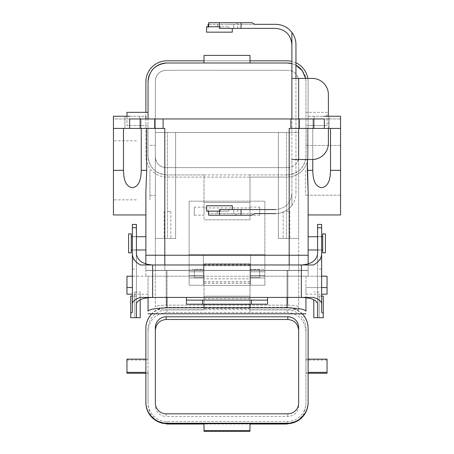 <?xml version="1.0" encoding="UTF-8"?>
<svg xmlns="http://www.w3.org/2000/svg" width="454" height="454" viewBox="0 0 454 454"><rect width="100%" height="100%" fill="white"/><g stroke="black" fill="none" stroke-linecap="round" stroke-linejoin="round"><path stroke-width="0.34" stroke-dasharray="2.27 1.7" d="M317.584 317.704L323.259 317.704L323.259 296.07L317.584 296.07L317.584 259.733L321.636 259.733L321.636 296.07L317.584 296.07L317.584 303.896L317.584 253.826M140.473 297.421L186.441 297.421L186.441 304.18L267.559 304.18L267.559 297.421L186.441 297.421M132.364 236.585L132.364 250.103L132.364 236.585L136.416 236.585L136.416 250.103L136.416 236.585M136.416 253.826L136.416 303.896L136.416 296.07L132.364 296.07L132.364 224.418M313.527 297.421L267.559 297.421M317.584 243.344L317.584 236.585L317.584 243.344M317.584 259.733L317.584 224.418M152.64 297.421L152.64 264.977L313.527 264.977M317.584 250.103L321.636 250.103L321.636 236.585L321.636 250.103L321.636 236.585L317.584 236.585M321.636 227.743L321.636 224.418M321.636 269.103L317.584 269.103M313.799 299.742L313.799 317.704M319.202 296.07L319.202 317.704L319.202 296.07M267.559 300.128L186.441 300.128M152.64 264.977L140.473 264.977M136.416 317.704L130.741 317.704L130.741 296.07L136.416 296.07L136.416 224.418M134.798 292.013L134.798 317.704L134.798 292.013L140.201 292.013L140.201 317.704M132.364 269.103L136.416 269.103M140.201 299.742L140.201 292.013M249.984 304.18L249.984 263.757L249.984 307.801L287.03 307.801L287.03 276.197L249.984 276.197L305.956 276.197L305.956 297.688M249.984 283.046L204.016 283.046L204.016 307.801L166.97 307.801L166.97 276.197L204.016 276.197L148.044 276.197L148.044 297.688L148.044 276.197L305.956 276.197L305.956 311.177C304.901 309.333 298.59 308.204 287.03 307.801M166.97 270.516L308.118 270.516L145.882 270.516L166.97 270.516L166.97 276.197L166.97 270.516M204.016 283.046L204.016 263.757L249.984 263.757L204.016 263.757L204.016 285.39L249.984 285.39L204.016 285.39L204.016 276.197L204.016 307.801L249.984 307.801M249.984 273.626L249.984 269.568L249.984 273.626M321.636 287.552L305.956 287.552L305.956 294.175L305.956 287.552L327.045 287.552L327.045 276.197L308.118 276.197L308.118 270.516L308.118 276.197L145.882 276.197L145.882 270.516L145.882 276.197L166.97 276.197L166.97 297.421M298.653 270.516L298.653 309.724L298.653 270.516L287.836 270.516L298.653 270.516M287.836 305.145C294.43 305.321 298.034 305.928 298.653 306.961C298.034 305.928 294.43 305.321 287.836 305.145L166.164 305.145C159.57 305.321 155.966 305.928 155.347 306.961L155.347 270.516L155.347 306.961C155.966 305.928 159.57 305.321 166.164 305.145L287.836 305.145L287.836 270.516L287.836 305.145M126.955 294.175L126.955 276.197L145.882 276.197L132.364 276.197M148.044 311.177C149.099 309.333 155.41 308.204 166.97 307.801M166.164 270.516L287.836 270.516L155.347 270.516L166.164 270.516L166.164 305.145L166.164 270.516M204.016 304.18L204.016 296.201L249.984 296.201L204.016 296.201L204.016 307.801M259.716 273.626L259.716 269.568L259.716 273.626M194.284 273.626L194.284 269.568L194.284 273.626M204.016 273.626L204.016 269.568L204.016 273.626M321.636 276.197L287.03 276.197L287.03 270.516L287.03 297.421M327.045 294.175L327.045 287.552M249.984 309.946L249.984 312.426L287.03 312.426L287.03 309.946L249.984 309.946L249.984 307.789L287.03 307.789L287.03 307.347L166.97 307.347A21.088 21.026 180 0 0 151.789 313.776M249.984 307.789L249.984 264.222L249.984 278.83L204.016 278.83L204.016 264.222L204.016 309.946L166.97 309.946A18.926 18.869 -0 0 0 148.044 328.815L148.044 359.142L145.882 359.142L145.882 328.815A21.088 21.026 180 0 1 166.97 307.789L204.016 307.789M249.984 308.51L204.016 308.51M249.984 269.58L249.984 277.683L249.984 269.58M156.511 420.932L150.291 414.23L148.044 405.422L148.044 331.562C149.099 320.013 155.41 313.635 166.97 312.426L249.984 312.426L249.984 278.83M249.984 283.177L204.016 283.177M287.03 309.946A18.926 18.869 180 0 1 305.956 328.815L305.956 402.675A18.926 18.869 -0 0 1 287.03 421.545L166.97 421.545A18.926 18.869 180 0 1 148.044 402.675L148.044 405.422M305.956 405.422L303.709 414.23L297.489 420.932M308.118 402.675L308.118 372.354L305.956 372.354L305.956 402.675M305.956 328.815L305.956 373.262L308.118 373.262M305.956 372.354L305.956 373.262M305.956 331.562C304.901 320.013 298.59 313.635 287.03 312.426M298.653 327.561L298.653 403.039M308.118 372.354L308.118 328.373M126.955 373.262L126.955 359.142M249.984 423.701L249.984 423.117L249.984 424.025L204.016 424.025L204.016 431.3M166.164 413.821L166.164 416.539L287.836 416.539C294.43 415.892 298.034 412.346 298.653 405.899M249.984 423.117L204.016 423.117L204.016 424.025M155.347 403.039L155.347 405.899C155.966 412.346 159.57 415.892 166.164 416.539M155.347 327.561L155.347 405.899M148.044 331.562L148.044 328.815M259.716 277.666L259.716 269.568L259.716 277.683L249.984 277.683L259.716 277.683M194.284 277.666L194.284 269.568L194.284 277.683L204.016 277.683L204.016 269.568L204.016 277.683L194.284 277.683M249.984 281.474L204.016 281.474M308.118 328.815A21.088 21.026 -0 0 0 287.03 307.789M308.118 359.142L305.956 359.142M204.016 309.946L204.016 278.83M145.882 402.675L145.882 372.354L148.044 372.354L148.044 402.675M148.044 372.354L148.044 359.142M302.211 313.776A21.088 21.026 -0 0 0 287.03 307.347M249.984 264.222L204.016 264.222M145.882 328.815L145.882 328.373M327.045 373.262L327.045 359.142M249.984 424.025L249.984 431.3M204.016 423.701L204.016 423.117M145.882 372.354L145.882 359.142M250.659 254.7L203.341 254.7L203.341 271.804L189.142 271.804L189.142 285.254L189.142 201.162L189.142 285.254L189.142 201.162L189.142 271.804L203.341 271.804L203.341 285.254L203.341 254.7L264.858 254.7L250.659 254.7L250.659 285.254L250.659 254.7L189.142 254.7L264.858 254.7L264.858 201.162L189.142 201.162L264.858 201.162L264.858 285.254L264.858 254.7L250.659 254.7L250.659 285.254L264.858 285.254L264.858 201.162L189.142 201.162L264.858 201.162L264.858 285.254L250.659 285.254L250.659 254.7M131.28 243.344L131.28 233.878L131.28 243.344M145.882 243.344L145.882 236.721L145.882 243.344M250.659 273.626L250.659 269.301L250.659 273.626M155.37 270.38L155.37 255.239L155.37 270.38L164.808 270.38L155.37 270.38L155.37 255.239L155.37 270.38L289.192 270.38L155.37 270.38M145.853 255.239L145.853 270.38L308.147 270.38L145.853 270.38L145.853 255.239L308.147 255.239L308.147 270.38L289.192 270.38L298.63 270.38L298.63 255.239L298.63 270.38L289.192 270.38L308.147 270.38L308.147 255.239L145.882 255.239L308.118 255.239L289.192 255.239L289.192 270.38L289.192 255.239L298.653 255.239L289.192 255.239L289.192 270.38L289.192 255.239L298.653 255.239L145.882 255.239L164.808 255.239L164.808 270.38L164.808 255.239L155.347 255.239L164.808 255.239L164.808 270.38L164.808 255.239L145.853 255.239M312.755 159.507L312.755 128.425L330.518 128.425L307.33 128.425L307.33 159.519L307.33 128.425L289.192 128.425L290.883 128.425L290.883 118.959L340.568 118.959L163.117 118.959L290.883 118.959L290.883 128.425L340.568 128.425L330.518 128.425L340.568 128.425L340.568 214.952L340.568 118.959L340.568 128.425L312.755 128.425L340.568 128.425L324.343 128.425L324.343 118.959L324.343 128.425L313.254 128.425L313.254 118.959L313.254 128.425L299.351 128.425L299.351 118.959L299.351 128.425L289.192 128.425L307.33 128.425L307.33 170.335L308.118 191.628L308.118 255.239L308.118 191.628L308.118 214.952L308.118 191.628L307.33 170.335L312.755 170.335L312.755 128.425L307.33 128.425L312.755 128.425L312.755 159.507M141.245 128.425L113.432 128.425L113.432 118.959L163.117 118.959L163.117 128.425L164.808 128.425L141.245 128.425L146.67 128.425L146.67 170.335L141.245 170.335L141.245 128.425L123.482 128.425L164.808 128.425L141.245 128.425L141.245 170.335C141.052 176.935 140.218 186.486 132.324 187.695C124.487 186.412 123.67 176.856 123.482 170.335L123.482 128.425L113.432 128.425L141.245 128.425M330.518 170.335L330.518 128.425L330.518 170.335L340.568 170.335L330.518 170.335C330.325 176.935 329.49 186.486 321.602 187.695C313.765 186.412 312.948 176.856 312.755 170.335L312.755 128.425L289.192 128.425L307.33 128.425L307.33 170.335L312.755 170.335C312.948 176.856 313.765 186.412 321.602 187.695C329.49 186.486 330.325 176.935 330.518 170.335M286.485 211.433L289.811 211.433L286.485 211.433M286.485 238.475L298.653 238.475L298.653 255.239L298.653 132.477L175.624 132.477L298.653 132.477L298.653 238.475L278.376 238.475L278.376 132.477L167.515 132.477L286.485 132.477L278.376 132.477L278.376 238.475L289.192 238.475L278.376 238.475L278.376 132.477L278.376 238.475L298.653 238.475L298.653 255.239L298.653 132.477L298.653 238.475L278.376 238.475L278.376 132.477L278.376 238.475L289.192 238.475L278.376 238.475L278.376 132.477L278.376 238.475L286.485 238.475L286.485 132.477L286.485 238.475M167.515 211.433L170.84 211.433L167.515 211.433M167.515 238.475L175.624 238.475L175.624 132.477L155.347 132.477L175.624 132.477L175.624 238.475L164.808 238.475L175.624 238.475L175.624 132.477L175.624 238.475L155.347 238.475L155.347 132.477L167.515 132.477L155.347 132.477L155.347 255.239L155.347 238.475L175.624 238.475L175.624 132.477L175.624 238.475L164.808 238.475L175.624 238.475L175.624 132.477L175.624 238.475L155.347 238.475L155.347 132.477L155.347 255.239L155.347 238.475L167.515 238.475L167.515 132.477L167.515 238.475M149.939 170.335L149.939 199.851L149.939 170.335M155.347 170.335L155.347 195.345L155.347 170.335M113.432 170.335L113.432 128.425L164.808 128.425L164.808 270.38L164.808 128.425L146.67 128.425L146.67 170.335L141.245 170.335C141.052 176.935 140.218 186.486 132.324 187.695C124.487 186.412 123.67 176.856 123.482 170.335L123.482 128.425L113.432 128.425L113.432 118.959L163.117 118.959L163.117 128.425L154.649 128.425L154.649 118.959L154.649 128.425L140.746 128.425L140.746 118.959L140.746 128.425L129.657 128.425L129.657 118.959L129.657 128.425L113.432 128.425L113.432 214.952L113.432 170.335L123.482 170.335L113.432 170.335M305.411 170.335L305.411 195.209L305.411 170.335M145.882 191.628L145.882 255.239L145.882 191.628L146.67 170.335L145.882 191.628L145.882 214.952L145.882 191.628M128.578 243.344L128.578 233.878L128.578 243.344M308.118 243.344L308.118 236.721L308.118 243.344M203.341 275.442L203.341 254.7L203.341 275.442L189.142 275.442L203.341 275.442M325.422 243.344L325.422 233.878L325.422 243.344M322.72 243.344L322.72 233.878L322.72 243.344M132.364 128.425L124.924 128.425L132.364 128.425M321.636 128.425L329.076 128.425L321.636 128.425M132.364 116.258L124.924 116.258L132.364 116.258M321.636 116.258L329.076 116.258L321.636 116.258M129.657 116.258L113.432 116.258L129.657 116.258M324.343 116.258L340.568 116.258L324.343 116.258M264.858 269.301L264.858 277.95L264.858 269.301L264.858 277.95L264.858 269.301L250.659 269.301L264.858 269.301M189.142 269.301L189.142 277.95L189.142 269.301L203.341 269.301L203.341 277.95L203.341 269.301L203.341 277.95L203.341 269.301L189.142 269.301L189.142 277.95L189.142 269.301M298.653 159.519L291.894 159.519L291.894 205.486C287.757 210.724 282.348 213.431 275.669 213.596C282.348 213.431 287.757 210.724 291.894 205.486L291.894 193.319C290.912 203.154 285.504 208.562 275.669 209.544C285.504 208.562 290.912 203.154 291.894 193.319L291.894 32.433A20.277 20.277 0 0 1 295.951 44.6L295.951 193.319L295.951 78.4L312.176 78.4A16.225 16.225 0 0 1 328.395 94.625L328.395 143.294A16.225 16.225 0 0 1 312.176 159.519L298.653 159.519L298.653 78.4M291.894 32.433C287.757 27.195 282.348 24.493 275.669 24.323L208.074 24.323M227 24.323L233.759 24.323L227 24.323M219.43 28.381L233.759 28.381L220.241 28.381L233.759 28.381L233.759 24.323L208.613 24.323M233.759 24.323L233.759 28.381L233.759 24.323L254.745 24.323M219.43 209.544L275.669 209.544M233.759 209.544L233.759 213.596L220.241 213.596L233.759 213.596L233.759 209.544L233.759 213.596L208.074 213.596L275.669 213.596M228.793 209.544L228.793 211.167L208.613 211.167L219.43 211.167L219.43 215.219L234.599 215.219L238.577 213.596L254.745 213.596M233.759 213.596L238.577 213.596M232.272 205.758L206.587 205.758M228.793 211.167L206.587 211.167M208.613 215.219L219.43 215.219M291.894 205.486A20.277 20.277 0 0 0 295.951 193.319A20.277 20.277 0 0 1 291.894 205.486M251.908 215.219L234.599 215.219M291.894 159.519L291.894 118.959M328.395 128.425L328.395 116.258M295.951 78.4L291.894 78.4M233.759 28.381L275.669 28.381C285.504 29.357 290.912 34.765 291.894 44.6M238.577 24.323L234.599 22.7L251.908 22.7M208.613 22.7L234.599 22.7M219.43 22.7L219.43 26.758L208.613 26.758L228.793 26.758L206.587 26.758M228.793 28.381L228.793 26.758M232.272 32.166L206.587 32.166M287.03 174.932L249.984 174.932L287.03 174.932A18.926 18.926 0 0 0 305.956 156.006L305.956 81.919L305.627 78.4A18.926 18.926 0 0 1 305.956 81.919L305.956 156.006C304.901 167.447 298.59 173.751 287.03 174.932M126.955 116.258L126.955 125.582L126.955 112.337L145.882 112.337L145.882 156.006A21.088 21.088 0 0 0 166.97 177.094L287.03 177.094L249.984 177.094L249.984 219.815L204.016 219.815L249.984 219.815L249.984 207.915L204.016 207.915L204.016 219.815L204.016 174.932L166.97 174.932L204.016 174.932L204.016 207.915M249.984 207.915L249.984 174.932L249.984 177.094L166.97 177.094A21.088 21.088 0 0 1 145.882 156.006L145.882 81.919A21.088 21.088 0 0 1 166.97 60.825L287.03 60.825A21.088 21.088 0 0 1 308.118 81.919L308.118 156.006A21.088 21.088 0 0 1 287.03 177.094A21.088 21.088 0 0 0 308.118 156.006L308.118 125.582L305.956 125.582L327.045 125.582L308.118 125.582L308.118 112.337L305.956 112.337L327.045 112.337L327.045 125.582L327.045 112.337L308.118 112.337L308.118 81.919A21.088 21.088 0 0 0 307.823 78.4M249.984 215.219L249.984 207.109L249.984 215.219L259.716 215.219L259.716 207.109L259.716 215.219M249.984 202.512L204.016 202.512L249.984 202.512M291.894 63.622A18.926 18.926 0 0 1 295.951 65.223L291.894 63.622M302.795 71.448A18.926 18.926 0 0 1 304.526 74.7M298.653 81.107L298.653 156.817L298.653 81.107C298.034 74.552 294.43 70.949 287.836 70.291A10.817 10.817 0 0 1 298.653 81.107M287.836 167.634C294.43 166.97 298.034 163.366 298.653 156.817A10.817 10.817 0 0 1 287.836 167.634L166.164 167.634C159.57 166.97 155.966 163.366 155.347 156.817L155.347 81.107L155.347 156.817A10.817 10.817 0 0 0 166.164 167.634L287.836 167.634M145.882 112.337L148.044 112.337L148.044 125.582L126.955 125.582L148.044 125.582L148.044 156.006C149.099 167.447 155.41 173.751 166.97 174.932A18.926 18.926 0 0 1 148.044 156.006L148.044 118.959M249.984 174.932L204.016 174.932M151.205 71.448A18.926 18.926 0 0 0 149.474 74.7M166.164 70.291L287.836 70.291L166.164 70.291C159.57 70.949 155.966 74.552 155.347 81.107A10.817 10.817 0 0 1 166.164 70.291M249.984 62.987L204.016 62.987L204.016 55.416L249.984 55.416L249.984 62.987M287.03 62.987L166.97 62.987M249.984 207.109L259.716 207.109M194.284 207.109L194.284 215.219L194.284 207.109L204.016 207.109L204.016 215.219L204.016 207.109M194.284 215.219L204.016 215.219M148.044 112.337L148.044 81.919M295.951 62.805A21.088 21.088 0 0 0 291.894 61.392M204.016 60.825L249.984 60.825M298.63 270.38L298.63 255.239L298.63 270.38M113.432 116.258L145.882 116.258L145.882 118.959L145.882 116.258L113.432 116.258L113.432 118.959L113.432 116.258M308.118 116.258L340.568 116.258L340.568 118.959L340.568 116.258L308.118 116.258L308.118 118.959L308.118 116.258M301.36 297.421L301.36 264.977M132.364 259.733L136.416 259.733M249.984 298.681L204.016 298.681M126.955 287.552L132.364 287.552M249.984 265.738L204.016 265.738M166.97 307.789L166.97 307.347M287.03 423.701L287.03 421.545M166.97 423.701L166.97 421.545M287.836 413.821L287.836 416.539M166.97 312.426L166.97 309.946M327.045 360.033L305.956 360.033M308.118 373.245L305.956 373.245M126.955 360.033L148.044 360.033M145.882 373.245L148.044 373.245M264.858 271.804L250.659 271.804L264.858 271.804M289.192 264.977L289.192 128.425L289.192 264.977M164.808 264.977L164.808 270.38L164.808 264.977M264.858 275.442L250.659 275.442L264.858 275.442M237.72 209.544L237.72 213.596M217.534 213.596L217.534 209.544M298.653 128.425L298.653 118.959M217.534 24.323L217.534 28.381M237.72 28.381L237.72 24.323M289.192 238.475L289.192 255.239L289.192 238.475M319.202 292.013L313.799 292.013M136.416 250.103L132.364 250.103M298.653 309.724L155.347 309.724M249.984 269.568L259.716 269.568L249.984 269.568M194.284 269.568L204.016 269.568L194.284 269.568M305.956 294.175L321.636 294.175M148.044 294.175L132.364 294.175M148.044 373.262L145.882 373.262M132.364 249.967L136.416 249.967L132.364 249.967M132.364 236.721L136.416 236.721L132.364 236.721M283.16 211.433L283.16 238.475L283.16 211.433M289.811 211.433L289.811 238.475L289.811 211.433M164.189 211.433L164.189 238.475L164.189 211.433M170.84 211.433L170.84 238.475L170.84 211.433M149.939 195.345L155.347 195.345L149.939 195.345M149.939 145.325L155.347 145.325L149.939 145.325M136.416 140.819L113.432 140.819L136.416 140.819M136.416 199.851L113.432 199.851L136.416 199.851M340.568 145.462L305.411 145.462L340.568 145.462M340.568 195.209L305.411 195.209L340.568 195.209M189.142 285.254L203.341 285.254L189.142 285.254M321.636 236.721L317.584 236.721L321.636 236.721M321.636 249.967L317.584 249.967L321.636 249.967M124.924 116.258L124.924 128.425L124.924 116.258M139.798 116.258L139.798 128.425L139.798 116.258M314.202 116.258L314.202 128.425L314.202 116.258M329.076 116.258L329.076 128.425L329.076 116.258M250.659 277.95L264.858 277.95L250.659 277.95M189.142 277.95L203.341 277.95L189.142 277.95M208.074 209.544L208.074 213.596M220.241 209.544L220.241 213.596M208.074 28.381L208.074 26.758M220.241 28.381L220.241 24.323"/><path stroke-width="0.68" d="M136.416 227.743L132.364 227.743L132.364 224.418L136.416 224.418L136.416 253.826C137.397 260.585 142.806 264.302 152.64 264.977L301.36 264.977C311.194 264.302 316.603 260.585 317.584 253.826L317.584 227.743L321.636 227.743L321.636 253.826C321.472 258.411 318.765 262.128 313.527 264.977L301.36 264.977L301.36 297.421L267.559 297.421L267.559 304.18L202.666 304.18L202.666 300.128L186.441 300.128L186.441 297.421L152.64 297.421L152.64 264.977L140.473 264.977C135.235 262.128 132.528 258.411 132.364 253.826L132.364 303.896C132.528 301.229 135.235 299.072 140.473 297.421L152.64 297.421C142.806 297.813 137.397 299.969 136.416 303.896L136.416 317.704L140.201 317.704L140.201 299.742M317.584 303.896L317.584 317.704L317.584 303.896C316.603 299.969 311.194 297.813 301.36 297.421L313.527 297.421C318.765 299.072 321.472 301.229 321.636 303.896L321.636 312.244L323.259 313.374L323.259 317.704L313.799 317.704L313.799 299.742M132.364 303.896L132.364 312.244L130.741 313.374L130.741 317.704L136.416 317.704L136.416 303.896M132.364 227.743L132.364 253.826M130.741 313.374L130.741 296.07L132.364 296.07L132.364 312.244M321.636 236.585L321.636 224.418L317.584 224.418L317.584 227.743M321.636 259.733L321.636 250.103M321.636 312.244L321.636 296.07L323.259 296.07L323.259 313.374M321.636 303.896L321.636 253.826M251.334 304.18L251.334 300.128L267.559 300.128M186.441 300.128L186.441 304.18L202.666 304.18M251.334 300.128L202.666 300.128M148.044 311.177L148.044 297.688L148.044 311.177C149.099 309.333 155.41 308.204 166.97 307.801L287.03 307.801C298.59 308.204 304.901 309.333 305.956 311.177L305.956 297.688M132.364 276.197L126.955 276.197L126.955 294.175L132.364 294.175M321.636 276.197L327.045 276.197L327.045 294.175L321.636 294.175M204.016 307.801L204.016 304.18M249.984 307.801L249.984 304.316L204.016 304.316M297.489 420.932L287.03 424.025L287.03 423.259L166.97 423.259A21.088 21.026 -0 0 1 145.882 402.233L145.882 328.373A21.088 21.026 180 0 1 151.789 313.776M287.836 316.779L166.164 316.779A10.817 10.783 -0 0 0 155.347 327.561L155.347 403.039A10.817 10.783 180 0 0 166.164 413.821L287.836 413.821A10.817 10.783 -0 0 0 298.653 403.039L298.653 327.561A10.817 10.783 180 0 0 287.836 316.779L287.836 319.497C294.43 320.172 298.034 323.81 298.653 330.421M145.882 402.233L145.882 402.675A21.088 21.026 -0 0 0 166.97 423.701L287.03 423.701A21.088 21.026 180 0 0 308.118 402.675L308.118 328.373A21.088 21.026 -0 0 0 302.211 313.776M145.882 359.142L126.955 359.142L126.955 373.262L145.882 373.262M249.984 424.025L287.03 424.025M156.511 420.932L166.97 424.025L204.016 424.025M166.164 316.779L166.164 319.497C159.57 320.172 155.966 323.81 155.347 330.421M166.164 319.497L287.836 319.497M308.118 402.233A21.088 21.026 180 0 1 287.03 423.259M308.118 373.262L327.045 373.262L327.045 359.142L308.118 359.142M327.045 372.354L308.118 372.354M249.984 423.701L249.984 431.3L204.016 431.3L204.016 423.701M249.984 430.664L204.016 430.664M126.955 372.354L145.882 372.354M145.853 255.239L145.853 263.956L145.853 255.239L164.808 255.239L145.853 255.239M312.755 170.335L312.755 159.507L312.755 170.335C312.948 176.935 313.782 186.486 321.676 187.695C329.513 186.412 330.33 176.856 330.518 170.335L330.518 128.425L330.518 170.335C330.33 176.856 329.513 186.412 321.676 187.695C313.782 186.486 312.948 176.935 312.755 170.335L307.33 170.335L312.755 170.335M123.482 170.335L123.482 128.425L123.482 170.335L113.432 170.335L113.432 214.952L145.882 214.952L113.432 214.952L113.432 118.959L113.432 170.335L123.482 170.335C123.675 176.935 124.51 186.486 132.398 187.695C140.235 186.412 141.052 176.856 141.245 170.335L141.245 128.425L141.245 170.335C141.052 176.856 140.235 186.412 132.398 187.695C124.51 186.486 123.675 176.935 123.482 170.335M289.192 255.239L164.808 255.239L164.808 264.977L164.808 255.239L289.192 255.239L289.192 264.977L289.192 255.239L308.147 255.239L308.147 263.956L308.147 255.239L289.192 255.239L289.192 128.425L289.192 255.239M145.882 191.628L145.882 255.239L145.882 191.628L146.67 170.335L145.882 191.628M146.67 128.425L146.67 170.335L141.245 170.335L146.67 170.335L146.67 128.425M308.118 191.628L307.33 170.335L307.33 159.519L308.118 191.628L308.118 255.239L308.118 191.628M340.568 214.952L340.568 118.959L340.568 128.425L289.192 128.425L290.883 128.425L290.883 118.959L129.657 118.959L163.117 118.959L163.117 128.425L113.432 128.425L129.657 128.425L129.657 118.959L129.657 128.425L140.746 128.425L140.746 118.959L140.746 128.425L154.649 128.425L154.649 118.959L154.649 128.425L163.117 128.425L163.117 118.959L299.351 118.959L290.883 118.959L290.883 128.425L299.351 128.425L299.351 118.959L313.254 118.959L299.351 118.959L299.351 128.425L313.254 128.425L313.254 118.959L324.343 118.959L313.254 118.959L313.254 128.425L324.343 128.425L324.343 118.959L324.343 128.425L340.568 128.425L340.568 214.952L308.118 214.952L340.568 214.952M128.578 233.878L128.578 252.81L131.28 252.81L131.28 233.878L131.28 252.81L128.578 252.81L128.578 233.878L131.28 233.878L128.578 233.878M325.422 233.878L325.422 252.81L322.72 252.81L322.72 233.878L322.72 252.81L325.422 252.81L325.422 233.878L322.72 233.878L325.422 233.878M164.808 128.425L163.117 128.425L164.808 128.425L164.808 255.239L164.808 128.425M129.657 116.258L113.432 116.258L113.432 118.959L113.432 116.258L129.657 116.258M324.343 116.258L340.568 116.258L324.343 116.258M291.894 32.433L291.894 44.6C290.912 34.765 285.504 29.357 275.669 28.381L241.063 28.381L241.063 22.7L251.908 22.7L254.745 24.323L275.669 24.323C282.348 24.493 287.757 27.195 291.894 32.433A20.277 20.277 0 0 1 295.951 44.6L295.951 78.4M208.613 24.323L208.074 24.323L208.074 26.758M275.669 209.544L219.43 209.544L219.43 211.167L206.587 211.167L206.587 205.758L232.272 205.758L232.272 209.544M275.669 213.596L254.745 213.596L251.908 215.219L241.063 215.219L241.063 209.544M241.063 215.219L208.613 215.219L208.613 211.167M291.894 159.519L312.176 159.519A16.225 16.225 0 0 0 328.395 143.294L328.395 128.425M291.894 118.959L291.894 78.4L312.176 78.4A16.225 16.225 0 0 1 328.395 94.625L328.395 116.258M291.894 44.6L291.894 78.4M241.063 28.381L219.43 28.381L219.43 26.758L206.587 26.758L206.587 32.166L232.272 32.166L232.272 28.381M241.063 22.7L208.613 22.7L208.613 26.758M287.03 62.987A18.926 18.926 0 0 1 291.894 63.622L287.03 62.987L204.016 62.987L204.016 55.416L249.984 55.416L249.984 62.987M304.526 74.7A18.926 18.926 0 0 1 305.627 78.4L302.296 70.733L295.951 65.223A18.926 18.926 0 0 1 302.795 71.448M148.044 112.337L126.955 112.337L126.955 116.258M148.044 118.959L148.044 81.919C149.099 70.478 155.41 64.167 166.97 62.987L204.016 62.987M166.97 62.987A18.926 18.926 0 0 0 151.205 71.448M149.474 74.7A18.926 18.926 0 0 0 148.044 81.919M145.882 112.337L145.882 81.919A21.088 21.088 0 0 1 166.97 60.825L204.016 60.825M307.823 78.4A21.088 21.088 0 0 0 295.951 62.805M291.894 61.392A21.088 21.088 0 0 0 287.03 60.825L249.984 60.825M267.559 297.421L186.441 297.421M287.03 307.801L287.03 297.421M166.97 307.801L166.97 297.421M327.045 287.552L321.636 287.552M126.955 287.552L132.364 287.552M166.97 424.025L166.97 423.259M327.045 373.245L308.118 373.245M126.955 373.245L145.882 373.245M330.518 170.335L340.568 170.335L330.518 170.335M219.43 215.219L219.43 211.167M298.653 159.519L298.653 128.425M298.653 118.959L298.653 78.4M219.43 22.7L219.43 26.758M305.956 313.776L148.044 313.776M131.28 249.967L132.364 249.967L131.28 249.967M136.416 249.967L145.882 249.967L136.416 249.967M131.28 236.721L132.364 236.721L131.28 236.721M136.416 236.721L145.882 236.721L136.416 236.721M322.72 236.721L321.636 236.721L322.72 236.721M317.584 236.721L308.118 236.721L317.584 236.721M322.72 249.967L321.636 249.967L322.72 249.967M317.584 249.967L308.118 249.967L317.584 249.967M340.568 116.258L340.568 118.959L340.568 116.258M145.882 116.258L145.882 118.959L145.882 116.258"/></g></svg>
